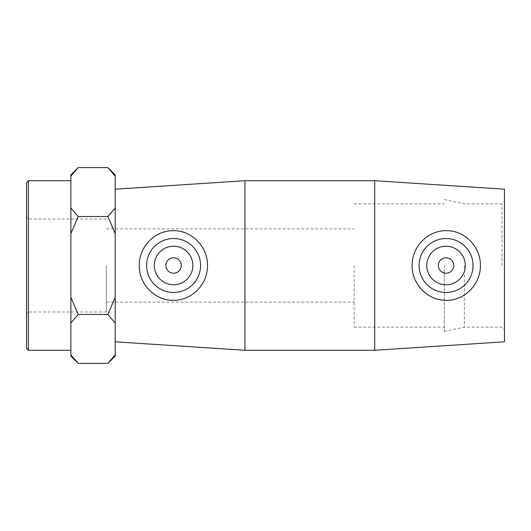 <?xml version="1.0" encoding="UTF-8"?>
<svg xmlns="http://www.w3.org/2000/svg" width="531" height="531" viewBox="0 0 531 531"><rect width="100%" height="100%" fill="white"/><g stroke="black" fill="none" stroke-linecap="round" stroke-linejoin="round"><path stroke-width="0.4" stroke-dasharray="2.65 1.99" d="M504.45 265.5L504.45 329.632L504.45 265.5M501.981 265.5L501.981 203.838L501.981 265.5M504.45 341.811L504.45 189.189M464.366 265.5L464.366 327.162L464.366 265.5M28.402 265.5L28.402 311.976L28.402 265.5M26.55 265.5L26.55 217.179L26.55 265.5M26.55 348.436L26.55 182.564M106.326 265.5L106.326 311.976L106.326 265.5M28.402 180.713L28.402 350.287M70.869 233.62L78.196 216.548L70.869 208.006L70.869 265.5L70.869 180.713L70.869 350.287L70.869 265.5L70.869 322.994L78.196 314.452L70.869 297.38M78.196 363.403L70.869 354.867L70.869 356.082M70.869 174.918L70.869 176.133L78.196 167.597M115.194 297.38L107.873 314.452L115.194 322.994L115.194 208.006L107.873 216.548L115.194 233.62M115.194 356.082L115.194 354.867L107.873 363.403M107.873 167.597L115.194 176.133L115.194 174.918M70.869 176.133L70.869 208.006M70.869 322.994L70.869 354.867M115.194 176.133L115.194 208.006M107.873 216.548L78.196 216.548M107.873 314.452L78.196 314.452M115.194 322.994L115.194 354.867M354.144 265.5L354.144 327.162L354.144 265.5M115.194 265.5L115.194 341.811L115.194 265.5M438.354 265.5A7.706 7.706 0 0 1 449.916 258.823A7.706 7.706 0 0 1 449.916 272.177A7.706 7.706 0 0 1 438.354 265.5M426.791 265.5A19.269 19.269 0 0 0 455.698 282.187A19.269 19.269 0 0 0 455.698 248.813A19.269 19.269 0 0 0 426.791 265.5M181.29 265.5A7.706 7.706 0 0 0 169.728 258.823A7.706 7.706 0 0 0 169.728 272.177A7.706 7.706 0 0 0 181.29 265.5M192.853 265.5A19.269 19.269 0 0 1 163.946 282.187A19.269 19.269 0 0 1 163.946 248.813A19.269 19.269 0 0 1 192.853 265.5M374.7 350.287L374.7 180.713M244.944 350.287L244.944 180.713M444.328 265.5L444.328 331.424L444.328 265.5M444.328 331.424L464.366 327.162L501.981 327.162L504.45 329.632M444.328 199.576L464.366 203.838L501.981 203.838L504.45 201.368M106.326 219.024L28.402 219.024L26.55 217.179M106.326 311.976L28.402 311.976L26.55 313.821M106.326 302.112L354.144 302.112M106.326 228.888L354.144 228.888M354.144 327.162L444.328 327.162M354.144 203.838L444.328 203.838"/><path stroke-width="0.8" d="M374.7 180.713L504.45 189.189L504.45 341.811L374.7 350.287L374.7 180.713L244.944 180.713L244.944 350.287L374.7 350.287M28.402 180.713L26.55 182.564L26.55 348.436L28.402 350.287L28.402 180.713L70.869 180.713M70.869 297.38L78.196 314.452L70.869 322.994L70.869 208.006L78.196 216.548L70.869 233.62M78.196 363.403L70.869 356.082L70.869 354.867L78.196 363.403L107.873 363.403L115.194 354.867L115.194 356.082L107.873 363.403M78.196 167.597L70.869 176.133L70.869 174.918L78.196 167.597L107.873 167.597L115.194 176.133L115.194 174.918L107.873 167.597M107.873 314.452L115.194 297.38L115.194 322.994L107.873 314.452L78.196 314.452M115.194 233.62L107.873 216.548L115.194 208.006L115.194 297.38M70.869 208.006L70.869 176.133M70.869 354.867L70.869 322.994M107.873 216.548L78.196 216.548M115.194 208.006L115.194 176.133M115.194 354.867L115.194 322.994M438.354 265.5A7.706 7.706 0 0 1 449.916 258.823A7.706 7.706 0 0 1 449.916 272.177A7.706 7.706 0 0 1 438.354 265.5M426.791 265.5A19.269 19.269 0 0 1 455.698 248.813A19.269 19.269 0 0 1 455.698 282.187A19.269 19.269 0 0 1 426.791 265.5M181.29 265.5A7.706 7.706 0 0 1 169.728 272.177A7.706 7.706 0 0 1 169.728 258.823A7.706 7.706 0 0 1 181.29 265.5M192.853 265.5A19.269 19.269 0 0 1 163.946 282.187A19.269 19.269 0 0 1 163.946 248.813A19.269 19.269 0 0 1 192.853 265.5M146.602 265.5A26.981 26.981 0 0 1 173.883 238.525A26.981 26.981 0 0 1 200.552 266.104A26.981 26.981 0 0 1 172.675 292.462A26.981 26.981 0 0 1 146.602 265.5M446.969 292.462A26.981 26.981 0 0 0 473.041 265.5A26.981 26.981 0 0 0 445.761 238.525A26.981 26.981 0 0 0 419.092 266.104A26.981 26.981 0 0 0 446.969 292.462M447.228 300.314C428.258 301.097 411.87 284.629 412.122 265.5C411.87 246.371 428.258 229.903 447.228 230.686C465.468 230.905 480.741 247.353 480.389 265.5C480.741 283.647 465.468 300.095 447.228 300.314M172.416 300.314C154.176 300.095 138.903 283.647 139.255 265.5C138.903 247.353 154.176 230.905 172.416 230.686C191.386 229.903 207.767 246.371 207.515 265.5C207.774 284.629 191.386 301.097 172.416 300.314M28.402 350.287L70.869 350.287M115.194 341.811L244.944 350.287M115.194 189.189L244.944 180.713"/></g></svg>
